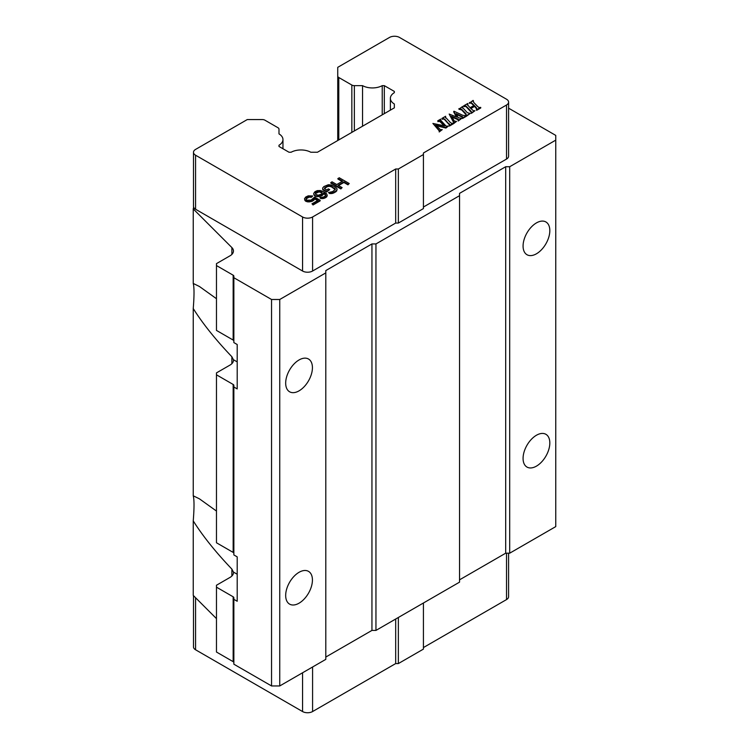 <?xml version="1.0" encoding="UTF-8"?>
<svg xmlns="http://www.w3.org/2000/svg" width="749" height="749" viewBox="0 0 749 749"><rect width="100%" height="100%" fill="white"/><g stroke="black" fill="none" stroke-linecap="round" stroke-linejoin="round"><path stroke-width="1.12" d="M423.428 647.557L506.521 599.584A7.097 4.091 0 0 0 508.59 596.691L508.59 553.193M193.485 595.652L193.485 646.883A7.097 4.091 0 0 0 195.564 649.776L302.559 711.55A7.097 4.091 0 0 0 312.586 711.55L395.678 663.577L398.356 663.577L423.428 649.102L423.428 603.001M371.944 630.415L371.944 243.94L325.796 270.586L325.796 657.051L371.944 630.415L375.951 630.415L459.54 582.151L459.54 193.364L459.54 579.838L505.687 553.193L509.695 553.193L555.758 526.603L555.758 135.4L508.59 108.174M279.742 685.953L325.796 659.373L325.796 272.898L279.742 299.488L279.742 685.953L271.55 685.953L233.857 664.194L233.857 597.768A2.369 1.367 0 0 0 233.164 596.803L216.47 587.169L216.47 585.241L230.009 577.423A11.825 6.825 180 0 0 233.463 572.601A11.825 6.825 180 0 0 233.426 572.058L237.199 574.24M233.857 662.631A2.369 1.367 0 0 0 233.164 661.667L233.164 596.803M216.47 587.169L216.47 652.033L233.164 661.667M231.881 576.009L231.881 569.1C215.656 552.097 202.773 536.031 193.242 520.892L193.242 595.408L216.47 618.627M337.743 140.531L337.743 76.052A3.548 2.05 180 0 0 338.782 77.503L351.843 85.049A3.548 2.05 180 0 0 354.352 85.648L362.553 85.648L362.553 126.207M382.224 114.84L382.224 85.648L384.312 85.648L384.312 113.642M394.349 92.642L394.349 91.434L394.349 92.642A14.184 8.192 0 0 0 390.379 98.325A14.184 8.192 0 0 0 394.349 104.008L394.349 107.847L317.445 152.244L310.788 152.244A14.184 8.192 0 0 0 291.118 152.244L289.02 152.244L278.993 146.458L278.993 145.25A14.184 8.192 0 0 0 282.963 139.567A14.184 8.192 0 0 0 278.993 133.893L278.993 129.156L278.993 133.893M278.993 145.25L278.993 146.458M384.312 85.648L394.349 91.434M394.349 107.847L394.349 104.008M398.356 663.577L398.356 617.476M278.993 129.156A3.548 2.05 180 0 0 277.954 127.714L264.884 120.168A3.548 2.05 180 0 0 262.384 119.568L247.264 119.568L195.564 149.416A7.097 4.091 0 0 0 193.485 152.309A7.097 4.091 0 0 0 195.564 155.202L302.559 216.976A7.097 4.091 0 0 0 312.586 216.976L395.678 169.002L398.356 169.002L423.428 154.528L423.428 152.983L506.521 105.01A7.097 4.091 0 0 0 508.59 102.117A7.097 4.091 0 0 0 506.521 99.224L399.526 37.45A7.097 4.091 0 0 0 389.489 37.45L337.743 67.335L337.743 76.052M395.678 619.02L395.678 663.577M362.553 85.648A14.184 8.192 0 0 0 382.224 85.648M523.074 458.407A18.912 10.917 -60 0 1 531.331 439.373A18.912 10.917 -60 0 1 545.909 434.308A18.912 10.917 -60 0 1 549.822 442.968A18.912 10.917 -60 0 1 541.564 462.002A18.912 10.917 -60 0 1 526.987 467.067A18.912 10.917 -60 0 1 523.074 458.407M523.074 246.065A18.912 10.917 -60 0 1 531.331 227.031A18.912 10.917 -60 0 1 545.909 221.966A18.912 10.917 -60 0 1 549.822 230.626A18.912 10.917 -60 0 1 541.564 249.66A18.912 10.917 -60 0 1 526.987 254.726A18.912 10.917 -60 0 1 523.074 246.065M555.758 140.138L509.695 166.727L509.695 553.193M233.857 599.331L237.199 601.26L237.199 556.863L233.857 554.934L233.857 386.98L237.199 388.918L237.199 344.512L233.857 342.583L233.857 277.72L271.55 299.488L271.55 685.953M271.55 299.488L279.742 299.488M285.678 595.474A18.912 10.917 -60 0 1 293.936 576.43A18.912 10.917 -60 0 1 308.513 571.365A18.912 10.917 -60 0 1 312.427 580.026A18.912 10.917 -60 0 1 304.169 599.06A18.912 10.917 -60 0 1 289.601 604.125A18.912 10.917 -60 0 1 285.678 595.474M285.678 383.123A18.912 10.917 -60 0 1 293.936 364.089A18.912 10.917 -60 0 1 308.513 359.024A18.912 10.917 -60 0 1 312.427 367.684A18.912 10.917 -60 0 1 304.169 386.718A18.912 10.917 -60 0 1 289.601 391.783A18.912 10.917 -60 0 1 285.678 383.123M505.687 553.193L505.687 166.727L459.54 193.364M231.881 569.1L233.426 572.058M459.54 195.686L375.951 243.94L375.951 630.415M193.242 520.892C194.272 508.009 194.272 499.649 193.242 495.801L193.242 308.551C194.272 295.668 194.272 287.298 193.242 283.45L193.242 208.934L231.881 247.573A11.825 6.825 180 0 1 233.463 250.99A11.825 6.825 180 0 1 230.009 255.812L216.47 263.629L216.47 265.558L233.164 275.201A2.369 1.367 180 0 1 233.857 276.166L233.857 277.72M193.485 152.309L193.485 206.359A7.097 4.091 0 0 0 193.635 207.201L193.242 208.934M509.695 166.727L505.687 166.727M375.951 243.94L371.944 243.94M325.796 270.586L325.796 272.898M311.434 197.277L312.689 195.976L311.434 197.277L309.112 197.146L306.182 198.831L306.182 198.251L306.21 199.468L307.062 200.208L311.078 200.114L314.608 197.081L320.16 200.292L320.16 200.863L313.054 204.973L311.987 203.775L318.044 200.273L314.636 198.307L314.224 199.852L312.146 201.303L307.717 201.893L305.377 201.022L304.506 198.728L305.377 200.442L309.197 201.444L312.146 200.732L314.636 198.307M317.548 200.563L314.636 198.888M325.665 195.386L323.615 193.448L322.379 195.395L320.076 196.481L315.647 196.332L313.925 194.852L313.7 193.42L314.936 191.725L317.239 190.639L320.403 190.536L323.596 191.65L326.367 193.495L327.247 195.208L326.012 196.912L323.914 197.876L319.898 197.727L323.896 196.893L325.562 195.686L325.543 194.468L323.615 192.877L322.379 194.815L320.076 195.901L317.127 196.126L317.127 196.706M327.247 195.208L326.845 196.762L323.914 198.448L320.75 198.551L319.898 197.727M329.682 189.619L326.545 192.006L322.697 189.544L322.679 187.99L323.924 186.538L328.324 184.731L331.283 184.994L335.758 187.334L337.059 188.814L336.666 190.518L332.696 192.802L328.465 192.54L332.668 191.585L335.374 189.291L331.311 186.211L329.186 185.715L327.079 186.192L324.383 188.486L326.517 189.965L328.399 188.879L329.682 189.619L326.545 191.426L323.343 189.581L323.343 190.162M337.078 189.787L335.833 191.819L332.696 193.382L329.738 193.607L328.465 192.54M335.271 189.591L331.311 186.791L329.186 186.295L327.079 186.763L324.514 188.645M342.115 181.455L337.921 179.03L339.175 177.728L349.212 183.514L347.957 184.245L343.894 181.904L338.052 185.284L342.106 187.625L340.851 188.345L330.815 182.55L332.069 181.829L336.769 184.544L342.621 181.164L337.921 178.449M349.212 183.514L347.957 184.825L343.894 182.484L338.548 185.565M342.106 187.625L340.851 188.926L330.815 183.131L330.815 182.55M443.998 125.71L440.543 122.171L439.279 121.282L437.987 121.684L437.725 120.832L440.712 119.11L440.562 120.093L446.123 126.16L448.361 126.094L445.945 127.489L435.562 124.971L440.552 129.746L442.247 129.624L439.204 131.375L439.382 130.457L432.894 123.445L444.728 125.879L440.543 121.591L439.279 120.701L437.725 120.832M440.562 120.093L440.562 120.673M448.361 126.094L445.945 128.06L436.293 125.729M442.247 129.624L439.204 131.955L439.382 130.532M439.382 131.038L432.894 123.445M449.653 125.149L444.728 119.756L443.558 118.951L442.2 119.26L441.938 118.398L445.636 116.264L445.468 117.256L450.392 122.527L451.572 123.304L453.285 123.248L449.456 125.458L449.662 124.54M445.468 117.256L445.468 117.836M453.285 123.248L453.285 123.828L449.456 126.038L449.185 125.186M456.384 116.928L453.725 111.985L454.025 111.245L462.985 115.383L465.869 115.552L466.131 116.413L462.526 118.492L462.489 116.685L462.489 117.256L456.422 114.419M461.553 116.797L461.553 116.217L456.029 113.661L458.126 117.687L461.777 118.342L458.173 121.01L458.116 119.175L451.525 116.301L454.343 121.076L456.525 121.375L453.641 123.042L453.66 121.956L449.166 114.045L456.796 117.106L453.725 111.414M458.116 119.175L458.116 119.756L451.975 117.078M456.525 121.375L453.641 123.622L453.66 122.368M453.66 122.536L449.166 114.045M466.636 115.337L461.712 109.953L458.922 109.176L462.629 106.452L462.451 107.453L467.376 112.725L470.269 113.445L466.44 115.655L465.841 113.614L461.712 109.373L458.922 108.596M462.451 107.453L462.451 108.034M470.269 113.445L466.44 116.235L466.168 115.383M477.047 109.373L474.604 106.395L470.878 108.549M474.604 106.395L474.604 105.824L470.512 108.184L473.405 110.777L474.988 110.721L471.346 113.399L471.505 112.004L470.681 110.815L466.552 106.583L465.316 105.721L463.64 105.871L467.769 103.484L467.348 104.532M471.505 112.584L466.552 107.154L465.316 106.302L463.903 106.723L463.64 105.871M468.041 103.755L467.357 105.057M473.799 105.581L471.168 103.1L469.408 103.119L473.087 100.413L473.714 102.444L477.843 106.676L478.995 107.519L480.736 107.397L476.617 109.775L476.617 110.356L476.617 109.775M480.736 107.397L480.736 107.978L476.617 110.356M193.635 207.201A7.097 4.091 0 0 0 195.564 209.252L302.559 271.026A7.097 4.091 0 0 0 312.586 271.026L395.678 223.062L395.678 169.002M423.428 207.033L506.521 159.069A7.097 4.091 0 0 0 508.59 156.167L508.59 102.117M398.356 169.002L398.356 223.062L423.428 208.578L423.428 154.528M398.356 223.062L395.678 223.062M193.242 495.801L199.431 498.834L216.47 511.061M233.857 386.98L233.857 385.426A2.369 1.367 0 0 0 233.164 384.462L216.47 374.818L216.47 372.89L230.009 365.081A11.825 6.825 0 0 0 233.463 360.25A11.825 6.825 0 0 0 233.426 359.717L231.881 356.749C215.656 339.746 202.773 323.68 193.242 308.551M193.242 283.45L199.431 286.493L216.47 298.711M233.857 553.371A2.369 1.367 0 0 0 233.164 552.406L233.164 384.462M216.47 374.818L216.47 542.772L233.164 552.406M216.47 265.558L216.47 330.421L233.164 340.065A2.369 1.367 180 0 1 233.857 341.029M467.357 104.598L470.082 107.734L474.164 105.375L471.168 102.519L469.408 102.538M471.346 113.399L471.505 112.004M459.184 109.448L459.184 108.867M322.697 189.544L322.679 187.99M312.689 195.976L308.251 195.826L305.742 197.034L304.506 198.728M313.4 200.582L313.4 200.002M314.224 199.852L314.224 199.281M476.308 108.146L477.047 108.792L476.355 109.504M477.057 109.326L477.047 108.792M462.751 117.153L461.553 116.217M309.112 197.146L309.112 196.566L311.434 196.697M310.161 197.024L310.161 196.444M469.67 103.39L469.67 102.819M463.903 106.723L463.903 106.143M453.641 123.622L453.641 123.042M340.851 188.926L340.851 188.345M335.149 189.254L335.149 188.673M324.045 193.701L324.045 193.12M325.113 194.562L325.113 193.982M322.229 198.682L322.229 198.111M323.914 198.448L323.914 197.876M308.064 197.502L309.112 196.566M313.054 204.973L311.987 203.775M320.16 200.292L313.054 204.393M470.681 111.395L470.681 110.815M324.579 188.458L324.579 187.877M325.178 197.97L325.178 197.39M326.012 197.493L326.012 196.912M313.925 194.852L313.7 193.42M318.391 196.715L318.391 196.135M320.076 196.481L320.076 195.901M304.731 200.161L304.731 199.59M474.988 110.721L471.346 112.818M465.841 114.194L465.841 113.614M439.204 131.955L439.204 131.375M329.738 193.607L329.738 193.036M306.809 198.223L308.064 196.921M448.857 123.997L444.728 119.175L441.938 118.398M320.75 198.551L320.75 197.979M309.197 202.024L309.197 201.444M310.882 201.79L310.882 201.209M327.079 186.763L327.079 186.192M328.137 186.407L328.137 185.827M321.34 195.995L321.34 195.423M322.379 195.395L322.379 194.815M466.44 116.235L466.44 115.655M458.173 121.01L458.444 119.55M461.777 118.342L458.173 120.43M442.2 119.26L442.2 118.679M332.696 193.382L332.696 192.802M333.951 192.905L333.951 192.324M323.343 189.581L322.697 188.963M323.212 194.665L323.212 194.085M305.377 201.022L305.377 200.442M306.238 201.518L306.238 200.938M343.894 182.484L343.894 181.904M325.206 187.849L325.206 187.278M307.717 201.893L307.717 201.312M445.945 128.06L445.945 127.489M329.186 186.295L329.186 185.715M330.243 186.417L330.243 185.846M331.433 193.617L331.433 193.045M314.58 195.714L313.925 194.281M315.647 196.332L314.58 195.133M474.604 105.824L476.308 107.566M449.653 124.568L448.857 123.416M437.987 121.684L437.987 121.104M336.666 191.089L336.666 190.518M335.833 191.819L335.833 191.238M325.543 195.049L325.543 194.468M326.845 196.762L326.845 196.182M312.146 201.303L312.146 200.732M473.359 101.265L473.359 100.684L472.919 101.368M462.526 118.492L462.264 117.64M466.131 115.833L462.526 117.911M449.456 126.038L449.456 125.458M347.957 184.825L347.957 184.245M334.513 188.645L334.513 188.065M326.545 192.006L326.545 191.426M331.311 186.791L331.311 186.211M323.615 193.448L323.615 192.877M317.127 196.126L315.647 195.751M306.182 198.251L306.809 197.652M318.166 195.274L315.404 194.16L315.797 192.456L319.149 191.257L322.126 192.502L321.527 194.075L318.166 195.274M322.126 192.502L322.126 193.008M315.376 192.942L315.376 193.523L319.149 191.838L322.117 193.055M315.797 192.456L315.797 193.036M321.696 192.006L321.696 192.587M319.149 191.257L319.149 191.838M320.207 191.388L320.207 191.969M318.1 191.379L318.1 191.959M321.059 191.641L321.059 192.221M317.258 191.613L317.258 192.193M506.521 553.193L506.521 599.584M351.843 132.386L351.843 85.049M338.782 77.503L338.782 139.932M302.559 672.789L302.559 711.55M195.564 649.776L195.564 597.73M354.352 85.648L354.352 130.935M312.586 711.55L312.586 666.994M231.881 363.668L231.881 356.749M233.426 359.717L237.199 361.889M231.881 254.398L231.881 247.573M312.586 216.976L312.586 271.026M460.541 109.148L460.541 108.568M462.133 117.059L462.133 116.488M195.564 155.202L195.564 209.252M471.168 103.1L471.168 102.519M472.179 103.914L472.179 103.334M465.316 106.302L465.316 105.721M440.543 122.171L440.543 121.591M302.559 216.976L302.559 271.026M436.948 128.173L436.948 127.592M457.77 119.578L457.77 118.997M466.552 107.154L466.552 106.583M443.558 118.951L443.558 118.37M444.728 119.756L444.728 119.175M453.089 121.413L453.089 120.832M439.279 121.282L439.279 120.701M506.521 105.01L506.521 159.069M457.04 119.26L457.04 118.679M461.712 109.953L461.712 109.373M233.164 340.065L233.164 275.201M282.963 148.742L282.963 139.567M390.379 110.131L390.379 98.325"/></g></svg>
